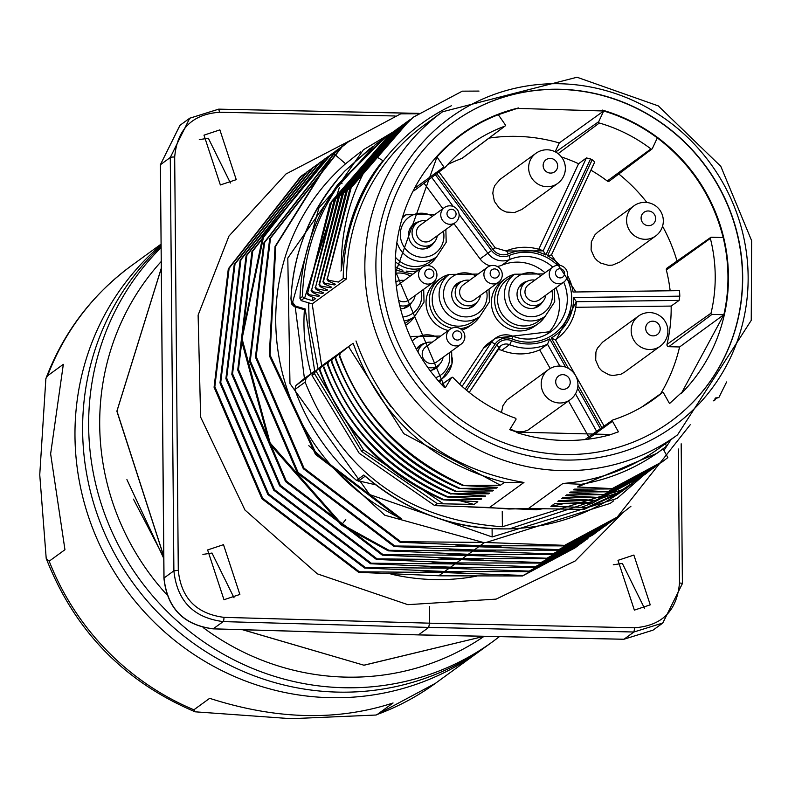 <?xml version="1.0" encoding="UTF-8"?>
<svg xmlns="http://www.w3.org/2000/svg" width="795" height="795" viewBox="0 0 795 795"><rect width="100%" height="100%" fill="white"/><g stroke="black" fill="none" stroke-linecap="round" stroke-linejoin="round"><path stroke-width="1.19" d="M447.655 164.585A156.088 150.623 -126 0 1 461.965 158.404L504.825 126.166A156.973 151.477 54 0 0 467.53 146.528A156.973 151.477 54 0 0 445.389 167.119A0.974 0.934 54 0 1 443.898 167L436.972 156.983L395.771 272.079L444.743 387.145L445.309 387.731L451.51 377.675A0.974 0.934 54 0 1 452.991 377.546A156.973 151.477 54 0 0 515.379 418.17A0.974 0.934 54 0 1 515.895 419.601L509.694 429.658L516.899 432.122L609.556 434.467L608.473 435.262M516.899 432.122L516.77 432.589A170.508 164.545 -126 0 0 609.695 434.935L618.431 431.804M444.355 387.423L444.405 387.473A170.508 164.545 -126 0 1 460.673 134.762A170.508 164.545 -126 0 1 518.519 107.961L498.316 114.719L505.242 124.736A0.974 0.934 54 0 1 505.054 126.037L462.402 158.155A1.858 1.789 -126 0 1 461.965 158.404M489.024 138.111A169.126 163.214 -126 0 1 559.273 142.941L603.683 110.992L518.638 108.428M602.163 110.545L602.282 110.078A170.508 164.545 54 0 1 722.089 231.444A170.508 164.545 54 0 1 681.305 393.475L723.857 314.711A170.021 164.068 54 0 0 723.182 237.546C712.757 196.763 690.805 163.551 657.306 137.903A170.021 164.068 54 0 0 603.683 110.992L598.715 121.665A0.974 0.934 54 0 0 599.341 123.016L558.13 153.644M618.431 431.814L612.488 421.271A0.974 0.934 54 0 1 612.995 419.909A156.973 151.477 54 0 0 652.178 400.392A156.973 151.477 54 0 0 662.146 392.73A0.974 0.934 54 0 1 663.587 393.018L669.529 403.562L680.967 393.128M452.246 123.116A184.887 178.418 -126 0 1 706.109 167.079A184.887 178.418 -126 0 1 669.738 422.145M657.306 137.903L652.347 148.576A0.974 0.934 54 0 1 652.069 148.923L609.417 181.041A1.858 1.789 -126 0 1 607.251 181.012L650.936 148.913A156.973 151.477 54 0 0 599.341 123.016M650.936 148.913A0.974 0.934 54 0 0 652.069 148.923M575.838 307.297L671.149 306.075A156.088 150.623 -126 0 1 666.995 344.374L711.018 313.2A0.974 0.934 54 0 0 711.942 314.403L723.857 314.711L679.586 346.968A169.126 163.214 -126 0 1 660.625 393.793M723.182 237.546L711.277 237.248A0.974 0.934 54 0 0 710.362 238.411L666.339 270.002A1.858 1.789 -126 0 1 667.035 268.084L710.73 237.407M711.018 313.2A156.973 151.477 54 0 0 710.362 238.411M618.778 173.996A169.126 163.214 -126 0 1 646.901 202.487M662.553 226.227A169.126 163.214 -126 0 1 677.012 261.078M567.57 275.597A47.382 45.722 54 0 1 573.046 292.013L679.496 290.652A156.257 150.792 -126 0 1 679.814 296.157L679.109 300.401L671.149 306.075M561.469 156.973A156.088 150.623 -126 0 1 578.561 163.75L586.422 157.937L590.546 158.94A156.257 150.792 -126 0 1 592.195 159.765L594.74 161.971L551.521 254.857M498.942 347.743A9.292 8.964 -126 0 1 509.516 344.652A51.099 49.31 54 0 0 547.507 344.235L549.703 338.869L565.662 367.151M590.546 158.94L545.847 254.986L543.204 250.803A51.099 49.31 54 0 0 506.087 250.982M551.452 254.947L547.497 255.811L592.195 159.765M573.513 297.519L576.325 301.712A51.099 49.31 -126 0 1 556.5 339.087A51.099 49.31 -126 0 1 555.357 339.892L551.273 337.994A47.382 45.722 54 0 0 573.513 297.519L679.814 296.157M498.316 114.719A170.021 164.068 54 0 0 461.816 134.534A170.021 164.068 54 0 0 436.972 156.983M559.273 142.941L555.158 151.785M590.923 170.19A156.088 150.623 -126 0 1 607.251 181.012M666.339 270.002A156.088 150.623 -126 0 1 670.145 290.771M679.586 346.968L668.774 346.69A1.858 1.789 -126 0 1 666.995 344.374M578.561 163.75L538.791 249.213M559.829 366.058A18.583 18.583 0 0 0 548.431 369.605A18.583 17.927 -126 0 0 544.853 395.175A18.583 17.927 -126 0 0 570.293 399.656A18.583 18.583 0 0 0 559.829 366.058L547.507 344.235L539.706 349.909L550.18 368.473M568.505 400.958L588.757 436.872M497.66 349.701A9.292 8.964 -126 0 1 501.715 350.327A51.099 49.31 54 0 0 539.706 349.909M566.885 278.18A45.524 43.934 -126 0 1 560.584 328.077A45.524 43.934 -126 0 1 512.149 338.968A3.717 0.537 -68.3 0 0 512.735 336.086A3.717 0.537 -68.3 0 0 512.596 336.126A18.583 17.927 54 0 0 495.504 338.153L487.703 343.828A18.583 17.927 54 0 0 483.469 348.25L459.599 384.104M497.173 266.444A18.583 17.927 54 0 0 501.903 265.202A41.807 40.346 -126 0 1 544.982 272.784M555.914 287.81A41.807 40.346 -126 0 1 546.96 334.158M453.935 223.614L480.061 258.892A18.583 17.927 54 0 0 490.157 265.888M424.023 183.238L442.875 208.688M390.921 406.652L380.666 392.482M395.672 266.832A27.875 26.901 54 0 0 402.856 270.27M406.175 271.085A27.875 26.901 54 0 0 417.653 270.688M451.858 328.206A27.875 26.901 -126 0 1 429.3 300.56A27.875 26.901 -126 0 1 440.142 278.707L436.892 281.072A27.875 26.901 54 0 0 426.05 302.925A27.875 26.901 54 0 0 448.32 330.501M461.984 329.995A27.875 26.901 54 0 0 469.676 326.159L472.936 323.794A27.875 26.901 -126 0 1 460.176 328.653M505.501 278.528L502.241 280.893A27.875 26.901 54 0 0 491.399 302.746A27.875 26.901 54 0 0 506.594 327.709A27.875 26.901 54 0 0 535.035 325.98L538.285 323.615A27.875 26.901 -126 0 1 509.843 325.344A27.875 26.901 -126 0 1 494.649 300.381A27.875 26.901 -126 0 1 505.501 278.528A27.875 26.901 -126 0 1 514.395 274.354M570.293 399.656L527.91 430.155L523.557 431.596L518.946 431.874L514.385 430.95L510.151 428.912M501.446 412.456L502.947 405.649L506.902 400.004L548.431 369.605M521.898 209.453L514.524 212.543L506.445 212.046L502.639 210.456L499.26 208.061L494.391 201.373L492.811 193.304L493.377 189.26L494.828 185.464L500.035 179.402L535.86 153.346A18.583 17.927 -126 0 0 532.292 178.915A18.583 17.927 -126 0 0 557.722 183.397L521.898 209.453M619.842 262.032L612.468 265.123L608.413 265.331L600.593 263.026L597.204 260.631L594.412 257.55L591.102 249.988L591.321 241.829L595.028 234.704L597.979 231.981L633.804 205.915A18.583 17.927 -126 0 0 630.236 231.494A18.583 17.927 -126 0 0 655.666 235.976L619.842 262.032M624.433 372.239L620.935 374.216L613.005 375.538L608.98 374.833L601.795 370.848L599.003 367.767L595.694 360.205L595.922 352.046L597.363 348.25L602.57 342.188L638.405 316.132A18.583 17.927 -126 0 0 634.827 341.701A18.583 17.927 -126 0 0 660.257 346.183L624.433 372.239M518.519 107.961L517.505 108.706M560.425 89.269A184.887 178.418 54 0 0 452.345 123.046A184.887 178.418 54 0 0 391.12 325.294A184.887 178.418 54 0 0 563.615 454.502A184.887 178.418 54 0 0 669.837 422.075A184.887 178.418 54 0 0 733.288 219.609A184.887 178.418 54 0 0 560.425 89.269M355.991 340.976C385.227 421.012 441.215 468.175 523.945 482.466L504.428 482.346C429.996 462.849 379.573 416.491 353.159 343.261L321.657 365.948L312.197 303.889L346.521 278.916L343.211 278.548L338.372 282.056L328.921 280.357L327.391 278.618L351.32 187.153L409.028 120.413M523.945 482.466L489.482 507.528L508.979 509.019L528.476 508.512L562.94 483.449A199.754 192.768 54 0 0 659.224 448.181L677.539 434.855A199.754 192.768 54 0 1 374.306 327.649A199.754 192.768 54 0 1 364.845 265.59A199.754 192.768 54 0 1 442.557 111.777L577.021 77.244L658.26 105.884L720.807 166.334L751.633 240.676L751.245 320.365L677.539 434.855M442.557 111.777L424.232 125.103A199.754 192.768 54 0 0 346.521 278.916M478.997 91.077L462.302 91.167L413.4 117.143L373.958 155.244C351.41 189.806 340.538 228.274 341.353 270.628C345.706 225.581 359.578 188.932 382.971 160.679L373.958 155.254L373.481 155.611M399.815 127.13L397.689 128.661L339.674 195.441L315.575 287.214L337.845 198.114L397.172 128.989L400.779 126.415M323.575 292.818L316.241 289.569L315.059 287.571M315.575 287.224L317.096 288.953L326.556 290.662L327.53 289.946M312.197 303.889L301.335 300.669L299.963 298.383C301.414 256.378 313.975 218.496 337.646 184.728L382.634 139.314L385.356 137.376M299.963 298.383L302.408 296.605C303.899 254.599 316.49 216.687 340.18 182.88M342.049 183.695L340.18 182.87L385.207 137.475L392.879 132.159L389.292 134.713L329.965 203.838L307.665 292.948M302.408 296.605L304.565 298.314L339.336 187.59M304.565 298.314L312.723 300.719L312.783 297.28M315.714 298.542L312.723 300.719M315.685 298.542L308.361 295.293L307.178 293.305M391.935 132.864L389.808 134.395L331.793 201.175L307.695 292.948L309.215 294.687L318.676 296.386L319.65 295.68L312.306 292.431L311.113 290.433M395.88 130.002L393.754 131.523L335.738 198.303L311.63 290.086L313.151 291.825L322.611 293.524L323.595 292.818M327.51 289.946L320.186 286.697L318.994 284.699L319.481 284.352L321.031 286.091L330.491 287.79M408.64 120.701L405.053 123.255L345.726 192.38L322.939 281.837L324.122 283.835L331.445 287.084L330.501 287.79M407.696 121.406L405.569 122.927L347.534 189.737L323.456 281.49L324.976 283.229L334.437 284.928L335.411 284.222L328.067 280.973L326.874 278.975M396.834 129.287L393.227 131.851L333.91 200.976L311.6 290.086M404.695 123.563L401.107 126.117L341.79 195.242L319.004 284.699M403.731 124.288L401.634 125.789L343.619 192.569L319.51 284.352M410.359 119.399L349.671 189.518L327.361 278.618M340.846 270.986L341.343 270.628M343.211 278.548A202.536 195.451 -126 0 1 422.006 123.275A202.536 195.451 -126 0 1 451.322 105.775M640.74 477.497L615.4 494.371L586.75 507.478L584.106 509.406L528.476 508.512M323.823 365.322L329.816 360.244L320.653 367.618L319.501 370.072L319.888 368.184L325.871 363.106L315.307 371.523L314.522 373.7L312.057 375.498L312.336 373.68L321.657 365.948M489.482 507.528L434.726 505.62L437.369 503.692L474.059 504.437L477.805 501.705L443.123 499.846L480.756 499.558L476.722 498.614M312.057 375.498L359.181 453.229L434.726 505.62M323.436 367.21C346.57 427.879 387.771 471.137 447.048 496.984L481.74 498.853L480.756 499.558M323.933 366.853C345.437 425.703 386.638 468.971 447.545 496.637L484.702 496.686L480.657 495.752M336.702 355.226L328.534 361.894L327.868 363.991C348.965 422.344 390.166 465.602 451.481 493.765L485.675 495.991L484.702 496.696M451.481 493.765L488.637 493.824L484.602 492.88M335.271 358.605L335.639 356.726L340.648 352.354L332.479 359.022L331.326 361.477C354.451 422.145 395.652 465.403 454.929 491.25L489.621 493.119L488.637 493.824M454.939 491.25L492.582 490.962L488.537 490.018M339.217 355.733L339.584 353.864L345.577 348.776L336.414 356.16L335.261 358.605C358.386 419.283 399.587 462.541 458.874 488.388L493.556 490.257L492.582 490.962M458.874 488.388L496.517 488.09L492.483 487.156M462.819 485.516L497.501 487.395L496.517 488.09M339.694 355.385L339.207 355.743C362.331 416.411 403.532 459.679 462.809 485.516L500.462 485.228L403.79 433.663L348.518 346.63L340.349 353.298L339.684 355.385C360.781 413.748 401.982 457.006 463.306 485.169M504.428 482.346L500.462 485.228M314.522 373.7L361.725 451.411L437.369 503.692M353.159 343.261L348.528 346.63M331.336 361.467L331.704 359.588L336.712 355.226M327.868 363.981L327.381 364.339L327.769 362.45L333.751 357.372L324.599 364.756M335.748 358.257C356.846 416.62 398.047 459.878 459.361 488.031M331.803 361.119C352.901 419.482 394.101 462.74 455.426 490.893M327.381 364.339C350.506 425.017 391.716 468.275 450.994 494.122M319.988 369.715C341.085 428.078 382.286 471.336 443.6 499.498M319.501 370.072C342.625 430.741 383.836 473.999 443.113 499.846M460.375 500.84L474.059 504.437M315.973 370.987L363.414 449.881L443.024 503.553M715.51 397.967L718.511 397.629M718.491 397.619L715.003 398.633M713.572 400.441L715.43 399.468L713.224 400.879M718.998 397.281L726.63 381.938M713.751 400.72L714.655 400.193M665.355 443.531L666.439 446.184A202.536 195.451 -126 0 1 660.267 450.864A202.536 195.451 -126 0 1 581.274 484.294L577.558 486.997L612.239 488.587L661.569 462.342L667.84 457.602L663.02 448.668M615.4 494.371L614.883 492.463M632.462 483.738L612.826 496.249L584.106 509.406M586.75 507.478L550.905 506.375L554.9 503.474L592.056 503.275L642.897 475.927M592.553 502.927L592.056 503.285M599.937 497.541L562.781 497.74L561.797 498.455L596.002 500.413L558.845 500.611L557.851 501.327L592.543 502.917L643.95 475.142M654.712 467.331L603.872 494.689L566.726 494.878L565.732 495.593L599.937 497.551L650.777 470.203M611.753 488.945L574.596 489.144L573.612 489.859L607.817 491.817L570.661 492.016L569.677 492.731L603.882 494.689M612.249 488.597L662.782 461.458M581.274 484.294L562.94 483.449M660.267 450.864L656.829 453.369L577.558 486.997M577.418 489.154L573.612 489.869M608.304 491.459L659.77 463.634M607.817 491.817L658.657 464.469M573.483 492.016L569.677 492.731M604.369 494.321L655.776 466.546M569.548 494.878L565.732 495.593M600.424 497.193L651.83 469.418M565.603 497.75L561.797 498.465M596.489 500.055L647.895 472.28M596.002 500.413L646.832 473.065M561.668 500.611L557.861 501.327M564.589 503.474L550.905 506.375M593.567 502.728L581.89 507.071M381.461 140.268L375.3 144.581L318.914 207.952L292.6 302.289L295.323 306.065L305.201 308.967L314.671 371.026L306.164 378.082L305.111 382.097C341.651 471.882 407.418 520.099 502.39 526.737L625.586 488.736L629.163 486.073M369.774 148.754L344.772 171.074C311.093 208.976 293.186 251.379 291.04 298.274L291.954 302.756L294.677 306.532L304.415 309.543L305.201 308.967M314.671 371.026L304.435 378.47L295.223 306.92M294.269 306.592L295.323 306.065M393.932 131.473L363.414 149.768L287.8 258.047L289.966 383.568L369.665 494.57L492.165 536.943L617.019 498.455L643.036 475.827M375.429 484.741L356.458 480.389C328.236 455.297 307.705 425.007 294.866 389.54L295.919 385.525L304.435 378.47M365.193 476.165L363.862 475.003C407.924 512.537 456.529 530.474 509.665 528.824L621.67 491.568L623.051 490.575M365.163 476.145L364.537 475.768M663.974 450.437L670.96 439.645M483.122 542.409L564.639 545.34L563.903 545.877L481.581 545.748L400.054 542.25L400.789 541.713L483.122 542.409L384.82 515.23L308.808 445.677M613.73 500.8L610.123 503.424L486.073 542.478M401.485 518.797L316.181 453.796L270.032 355.027L275.795 245.983L333.691 153.534L345.587 163.77L360.503 151.924M345.587 163.76A215.544 208.002 54 0 0 401.555 518.827L400.819 519.364L315.486 454.382L269.306 355.603L275.04 246.539L332.956 154.061L348.568 141.659L400.73 113.834L418.21 113.755M477.209 546.712L558.736 549.633L557.991 550.17L475.668 550.041L394.141 546.553L394.877 546.006L477.209 546.712L455.624 544.963M501.287 546.016L480.16 546.771M471.296 551.005L552.823 553.936L552.088 554.473L469.756 554.344L388.228 550.846L388.964 550.309L471.296 551.005L449.513 549.256M495.374 550.309L474.247 551.074M465.393 555.308L546.91 558.239L546.175 558.766L463.853 558.637L382.316 555.149L383.061 554.602L465.393 555.308L444.186 553.578M489.462 554.612L468.344 555.367M459.48 559.61L541.007 562.532L540.262 563.069L457.94 562.94L376.413 559.442L377.148 558.905L459.48 559.601L437.886 557.861M483.549 558.915L462.432 559.67M456.539 563.993L535.085 566.825L534.349 567.372L452.027 567.242L370.5 563.744L371.235 563.208L456.519 563.973M447.655 568.206L529.182 571.128L528.446 571.665L446.124 571.535L364.587 568.037L365.332 567.501L447.655 568.206L426.07 566.457M471.564 567.521L450.616 568.266M453.567 563.903L431.983 562.154M441.752 572.499L523.269 575.431L522.534 575.968L440.211 575.828L358.684 572.34L359.42 571.804L441.752 572.499L420.158 570.75M465.82 571.804L444.703 572.569M390.892 574.079A215.544 208.002 54 0 0 433.563 579.565A215.544 208.002 54 0 0 476.334 576.206M690.229 424.759L617.188 517.148L564.639 545.34M332.956 154.061L341.135 147.323M400.789 541.713L304.018 468.146L256.209 356.607L270.489 238.212L342.724 145.992M400.054 542.25L303.283 468.682L255.443 357.144L269.684 238.729L341.949 146.479L345.229 144.143M614.147 519.314L558.736 549.633M615.35 518.469L610.58 522.037L557.991 550.18M394.877 546.006L298.105 472.449L250.296 360.9L264.576 242.515L336.812 150.295L339.902 148.089M394.141 546.553L297.37 472.985L249.531 361.447L263.771 243.031L336.037 150.782L340.797 147.423M608.245 523.617L552.823 553.936M609.437 522.762L604.667 526.33L552.088 554.473M388.964 550.309L342.108 524.471L270.141 442.974L242.058 338.72L263.97 234.883L330.899 154.568L334.526 151.984M329.19 155.82L262.827 236.244L241.342 339.882L269.555 443.789L341.373 525.008L345.775 519.612M388.228 550.846L341.88 525.366M602.332 527.92L546.91 558.229M603.534 527.065L598.764 530.633L546.175 558.776M383.061 554.612L286.289 481.045L238.48 369.496L252.75 251.111L324.996 158.891L327.431 157.142M382.316 555.149L285.554 481.581L237.715 370.043L251.955 251.627L324.211 159.378L328.424 156.396M596.419 532.213L540.997 562.532M597.621 531.368L592.851 534.926L540.262 563.069M377.148 558.905L280.377 485.338L232.567 373.799L246.848 255.414L319.083 163.194L322.174 160.988M376.413 559.442L279.641 485.884L231.802 374.336L246.043 255.93L318.308 163.671L323.068 160.312M586.7 539.129L535.085 566.825M371.235 563.208L274.474 489.641L226.655 378.092L240.935 259.707L313.18 167.487L316.261 165.28M370.5 563.744L273.728 490.177L225.889 378.639L240.14 260.223L312.395 167.974L317.155 164.615M587.505 538.593L581.731 542.935L529.182 571.128M587.992 538.255L581.036 543.522L528.446 571.665M365.332 567.501L268.561 493.934L220.742 382.395L235.022 264.01L307.267 171.79L310.348 169.583M364.587 568.037L267.826 494.48L219.977 382.932L234.227 264.526L306.482 172.277L311.243 168.908M578.69 545.112L523.269 575.431M579.893 544.257L575.123 547.825L522.534 575.968M223.981 599.728L239.861 594.451L223.494 544.674L207.614 549.951L223.981 599.728M220.354 184.947L236.244 179.66L219.877 129.883L203.987 135.16L220.354 184.947M395.125 115.981L219.549 112.254L218.734 109.154L189.717 118.236L170.279 157.489L173.886 570.83C177.056 600.891 193.493 617.814 223.206 621.601L428.734 627.414L633.923 632.005L662.801 623.012L682.319 583.709A3.717 0.576 -0.5 0 0 682.398 583.59L681.176 443.799M634.36 610.123L650.24 604.846L633.873 555.059L617.983 560.346L634.36 610.123M644.437 608.185L622.366 563.436L613.273 564.798M234.038 597.8L211.987 553.042L202.904 554.403M230.421 183.009L208.37 138.251L199.277 139.612M418.22 634.857L213.269 628.825C183.605 625.009 167.189 608.076 164.018 578.005L160.411 164.664L179.918 125.362L189.816 118.147M652.914 630.206L623.995 639.23L418.478 634.867L428.734 627.414L429.479 623.171L634.678 627.762L633.923 632.005L623.995 639.23A3.717 0.775 -88.8 0 1 623.866 639.269L418.359 634.907L213.139 628.865L223.206 621.601A3.717 0.765 91.6 0 0 223.961 617.357L429.479 623.171L429.34 606.426M242.763 629.739L364.031 665.236L484.175 636.308L363.782 665.226M161.236 268.541L116.964 411.085L163.74 556.152M161.037 246.251A258.286 249.242 54 0 0 82.63 430.592A258.286 249.242 54 0 0 223.415 661.917A258.286 249.242 54 0 0 486.957 645.858L492.979 641.476A258.286 249.242 -126 0 1 229.437 657.535A258.286 249.242 -126 0 1 88.652 426.209A258.286 249.242 -126 0 1 161.047 247.642M161.027 245.029A258.286 249.242 54 0 0 74.978 436.157A258.286 249.242 54 0 0 329.607 697.662A258.286 249.242 54 0 0 479.296 651.423A258.286 249.242 54 0 0 483.102 648.601M47.571 375.787L63.332 364.329L50.632 453.866L64.951 549.713L49.191 561.181L46.209 558.438L39.75 474.764L45.871 378.629L47.571 375.787A258.286 249.242 -126 0 1 131.602 265.56L161.017 244.174M479.296 651.423L435.451 683.312A258.286 249.242 -126 0 1 377.317 714.437L393.068 702.979C337.189 721.224 276.044 719.674 209.651 698.328L193.891 709.796A258.286 249.242 -126 0 1 49.191 561.181M377.317 714.437L376.115 715.033L290.95 718.69L194.994 711.803L193.891 709.796M133.431 499.131L163.75 557.335M126.912 479.594L163.76 558.388M359.42 571.804L262.648 498.236L214.839 386.688L229.119 268.303L301.355 176.083L304.445 173.876M358.684 572.34L261.913 498.773L214.074 387.235L228.314 268.819L300.58 176.57L305.34 173.211M630.922 506.286L616.493 517.734L563.903 545.877M398.901 128.76L373.461 155.601M653.003 335.868A7.433 7.175 -126 0 1 645.679 328.345A7.433 7.175 -126 0 1 652.874 321.19A7.433 7.175 -126 0 1 660.208 328.713A7.433 7.175 -126 0 1 653.003 335.868M648.412 225.661A7.433 7.175 -126 0 1 641.088 218.138A7.433 7.175 -126 0 1 648.283 210.973A7.433 7.175 -126 0 1 655.617 218.506A7.433 7.175 -126 0 1 648.412 225.661M563.039 389.351A7.433 7.175 -126 0 1 555.705 381.819A7.433 7.175 -126 0 1 562.91 374.664A7.433 7.175 -126 0 1 570.234 382.186A7.433 7.175 -126 0 1 563.039 389.351M550.468 173.081A7.433 7.175 -126 0 1 543.134 165.559A7.433 7.175 -126 0 1 550.339 158.404A7.433 7.175 -126 0 1 557.663 165.926A7.433 7.175 -126 0 1 550.468 173.081M545.002 316.43A27.875 26.901 -126 0 1 538.285 323.615M543.462 273.887L514.564 274.235L507.667 279.244A26.016 25.102 54 0 0 497.551 299.635A26.016 25.102 54 0 0 511.732 322.939A26.016 25.102 54 0 0 538.275 321.319L545.171 316.311L554.731 301.742L554.393 288.913M527.323 281.241A13.932 13.445 54 0 0 519.781 302.607A13.932 13.445 54 0 0 542.448 301.981M534.886 280.118A13.008 12.551 54 0 0 527.632 304.127A13.008 12.551 54 0 0 545.817 295.154M524.958 292.003A9.292 8.964 -126 0 1 528.576 284.719L552.873 267.041A9.292 8.964 54 0 0 554.314 282.652A9.292 8.964 54 0 0 563.794 282.076L539.507 299.745A9.292 8.964 -126 0 1 524.958 292.003M555.496 273.202A4.641 4.482 54 0 0 562.343 277.346A4.641 4.482 54 0 0 562.274 269.406A4.641 4.482 54 0 0 555.496 273.202M440.142 278.707A27.875 26.901 -126 0 1 449.046 274.533M479.643 316.609A27.875 26.901 -126 0 1 472.936 323.794M478.113 274.066L449.215 274.414L442.318 279.423A26.016 25.102 54 0 0 432.202 299.814A26.016 25.102 54 0 0 446.373 323.118A26.016 25.102 54 0 0 472.926 321.498L479.812 316.49L489.382 301.921L489.044 289.092M461.984 281.41A13.932 13.445 54 0 0 454.422 302.786A13.932 13.445 54 0 0 477.089 302.18M469.537 280.297A13.008 12.551 54 0 0 462.283 304.306A13.008 12.551 54 0 0 480.468 295.333M459.609 292.182A9.292 8.964 -126 0 1 463.227 284.898L487.524 267.219A9.292 8.964 54 0 0 488.975 282.831A9.292 8.964 54 0 0 498.455 282.255L474.158 299.924A9.292 8.964 -126 0 1 459.609 292.182M490.157 273.381A4.641 4.482 54 0 0 496.994 277.525A4.641 4.482 54 0 0 496.925 269.584A4.641 4.482 54 0 0 490.157 273.381M442.249 378.599A27.875 26.901 -126 0 1 439.834 381.829M410.896 336.722A27.875 26.901 -126 0 1 411.641 336.524M430.602 370.45A13.932 13.445 54 0 0 439.715 364.12M424.53 343.41A13.932 13.445 54 0 0 416.729 348.608M432.132 342.287A13.008 12.551 54 0 0 418.19 351.281M428.515 367.588A13.008 12.551 54 0 0 443.053 357.313M422.195 354.163A9.292 8.964 -126 0 1 425.812 346.878L450.109 329.209A9.292 8.964 54 0 0 451.56 344.811A9.292 8.964 54 0 0 461.04 344.235L436.743 361.904A9.292 8.964 -126 0 1 422.195 354.163M452.743 335.361A4.641 4.482 54 0 0 459.58 339.515A4.641 4.482 54 0 0 459.51 331.565A4.641 4.482 54 0 0 452.743 335.361M403.681 215.564A27.875 26.901 -126 0 1 405.867 214.898M436.465 256.974A27.875 26.901 -126 0 1 429.747 264.159A27.875 26.901 -126 0 1 427.501 265.629M420.913 268.322A27.875 26.901 -126 0 1 395.741 262.002M395.91 257.789A26.016 25.102 54 0 0 429.737 261.873L436.634 256.855L446.194 242.286L445.866 229.487M418.856 221.775A13.932 13.445 54 0 0 411.244 243.151A13.932 13.445 54 0 0 433.861 242.614M426.378 220.682A13.008 12.551 54 0 0 419.124 244.681A13.008 12.551 54 0 0 437.31 235.708M416.451 232.557A9.292 8.964 -126 0 1 420.068 225.273L444.365 207.594A9.292 8.964 54 0 0 445.816 223.206A9.292 8.964 54 0 0 455.287 222.63L430.999 240.299A9.292 8.964 -126 0 1 416.451 232.557M446.989 213.756A4.641 4.482 54 0 0 453.836 217.9A4.641 4.482 54 0 0 453.766 209.96A4.641 4.482 54 0 0 446.989 213.756M414.294 316.788A27.875 26.901 -126 0 1 407.577 323.972A27.875 26.901 -126 0 1 406.136 324.946M405.46 323.048A26.016 25.102 54 0 0 407.567 321.677L414.463 316.668L424.023 302.1L423.685 289.281M401.117 308.808A13.932 13.445 54 0 0 411.721 302.368M404.198 280.476A13.008 12.551 54 0 0 396.377 281.728M400.362 305.737A13.008 12.551 54 0 0 415.129 295.511M396.824 285.981A9.292 8.964 -126 0 1 397.878 285.077L422.175 267.398A9.292 8.964 54 0 0 423.626 283.01A9.292 8.964 54 0 0 433.106 282.424L408.809 300.103A9.292 8.964 -126 0 1 399.209 300.619M424.808 273.559A4.641 4.482 54 0 0 431.645 277.703A4.641 4.482 54 0 0 431.576 269.753A4.641 4.482 54 0 0 424.808 273.559M304.406 309.543A184.241 177.802 54 0 0 311.143 373.59M512.149 338.968A14.867 14.35 54 0 0 495.086 344.126L465.154 389.083M495.086 344.126A3.717 0.914 -146.3 0 0 491.27 342.575L462.094 386.39M563.715 282.136A41.807 40.346 -126 0 1 551.034 331.575L495.504 338.153A18.583 17.927 54 0 0 491.27 342.575L483.469 348.25M435.372 174.691L491.529 250.505A14.867 14.35 54 0 0 509.009 255.553A3.717 0.954 67.2 0 1 509.704 259.528A41.807 40.346 -126 0 1 552.783 267.11M551.034 331.575A41.807 40.346 -126 0 1 512.596 336.126M509.009 255.553A45.524 43.934 -126 0 1 557.524 265.301M491.529 250.505L487.862 253.217A18.583 17.927 54 0 0 509.704 259.528L501.903 265.202M431.725 177.434L453.229 206.471M459.083 214.372L487.862 253.217L480.061 258.892M545.847 254.986A47.382 45.722 54 0 0 508.263 253.853A13.008 12.551 -126 0 1 492.97 249.441L436.803 173.608M466.576 390.285L496.607 345.189A13.008 12.551 -126 0 1 511.533 340.667A47.382 45.722 54 0 0 549.703 338.869M577.577 388.278L600.384 428.714M601.865 427.68L577.935 385.247M568.435 368.423L551.273 337.994M560.187 265.451A47.382 45.722 54 0 0 547.497 255.811M496.607 345.189A3.717 0.914 33.7 0 1 498.912 347.822A3.717 0.914 33.7 0 1 498.853 347.882L469.199 392.422L500.969 345.666M511.533 340.667A3.717 0.537 111.7 0 1 509.516 344.652L501.715 350.327M508.263 253.853A3.717 0.954 -112.8 0 0 506.037 251.001A3.717 0.954 -112.8 0 0 505.988 251.031M492.97 249.441L495.066 247.871M575.491 393.853L596.638 431.347M576.405 301.712L679.109 300.401M551.501 254.827L594.67 162.071M586.422 157.937L543.432 250.326M442.08 384.313L451.51 377.675M443.898 167L415.547 187.61M598.715 121.665L555.645 152.034M668.774 346.69L711.942 314.403M662.146 392.73L641.595 407.159M588.538 438.621L612.488 421.271M384.919 323.684A190.462 183.794 54 0 0 700.166 402.658A190.462 183.794 54 0 0 600.97 89.308A190.462 183.794 54 0 0 384.919 323.684M316.241 289.569L317.096 288.953M301.017 300.48L304.078 298.264M308.361 295.303L309.215 294.687M312.306 292.441L313.151 291.815M320.186 286.707L321.031 286.081M324.122 283.835L324.976 283.219M328.067 280.973L328.911 280.357M315.307 371.523L312.336 373.68M340.359 353.288L339.574 353.864M336.414 356.16L335.629 356.726M332.479 359.022L331.694 359.588M328.534 361.884L327.749 362.46M320.653 367.618L319.868 368.194M363.414 449.881L361.725 451.411M502.39 526.737L502.251 511.374M291.954 302.756L292.6 302.289M344.732 171.114L372.507 146.638M492.165 536.943L492.095 528.605M306.164 378.082L295.919 385.525M305.111 382.097L294.866 389.54M363.862 475.003L356.458 480.389M358.197 481.253L365.094 476.245M480.101 545.718L484.592 542.448M474.188 550.011L478.679 546.751M468.285 554.314L472.777 551.044M462.372 558.617L466.864 555.347M456.459 562.91L460.951 559.64M450.556 567.213L455.048 563.943M444.644 571.506L449.135 568.236M438.731 575.809L443.222 572.539M219.549 112.254C192.181 114.281 177.225 129.197 174.681 157.013L178.289 570.353C181.121 598.098 196.345 613.76 223.961 617.357M418.806 113.357L218.734 109.154M174.681 157.013A3.717 0.576 179.5 0 0 170.279 157.489L160.342 164.794L180.008 125.282M178.289 570.353L173.886 570.83L164.018 578.005A3.717 0.576 -0.5 0 0 163.929 578.134L160.411 164.893M634.678 627.762C662.016 625.754 676.943 610.848 679.486 583.043L678.314 448.986M418.736 113.397L218.953 109.154M213.04 628.815L213.149 628.865C183.476 625.099 167.069 608.195 163.929 578.134A3.717 0.576 -0.5 0 0 164.018 578.253M679.486 583.043A3.717 0.576 -0.5 0 1 682.398 583.59L662.712 623.101M623.747 639.22A3.717 0.775 -88.8 0 0 623.866 639.269L653.013 630.157M116.964 411.085A3.717 0.576 179.5 0 0 116.875 411.214L163.74 556.381M364.031 665.236L242.545 629.729M483.966 636.417A248.994 240.279 -126 0 1 203.083 627.523M166.91 594.799A248.994 240.279 -126 0 1 99.703 425.007A248.994 240.279 -126 0 1 161.166 261.575M514.564 274.235A26.016 25.102 54 0 0 504.447 294.627A26.016 25.102 54 0 0 518.628 317.921A26.016 25.102 54 0 0 545.171 316.311M541.007 275.676A22.3 21.515 54 0 0 508.87 294.14A22.3 21.515 54 0 0 533.107 316.658A22.3 21.515 54 0 0 551.939 290.702M449.215 274.414A26.016 25.102 54 0 0 439.088 294.806A26.016 25.102 54 0 0 453.269 318.099A26.016 25.102 54 0 0 479.812 316.49M475.658 275.855A22.3 21.515 54 0 0 443.511 294.319A22.3 21.515 54 0 0 467.748 316.837A22.3 21.515 54 0 0 486.59 290.881M411.81 336.404A26.016 25.102 54 0 0 411.015 337L411.81 336.404L440.698 336.056M438.8 380.646A26.016 25.102 54 0 0 442.418 378.48A26.016 25.102 54 0 0 452.534 358.078M436.157 377.526A22.3 21.515 54 0 0 449.692 357.412A22.3 21.515 54 0 0 449.185 352.861M438.244 337.835A22.3 21.515 54 0 0 412.675 340.598M397.301 243.389A26.016 25.102 54 0 0 436.634 256.855M403.303 216.767L406.026 214.779A26.016 25.102 54 0 0 403.154 217.244M432.49 216.23A22.3 21.515 54 0 0 400.332 234.694A22.3 21.515 54 0 0 424.56 257.212A22.3 21.515 54 0 0 443.411 231.266M404.715 320.882A26.016 25.102 54 0 0 414.463 316.668M403.423 316.907A22.3 21.515 54 0 0 421.231 291.059M410.309 276.034A22.3 21.515 54 0 0 395.811 273.291M543.591 250.862L506.037 251.001L495.166 247.802L438.989 171.958M575.928 291.974L551.442 254.807M555.466 339.833L556.5 339.087L576.415 301.573M604.12 426.09L555.278 339.495M451.759 377.406L442.02 384.253M445.25 167.248L413.807 190.929M662.205 392.68L641.545 407.189M612.746 420.028L585.806 438.949M451.739 141.868L461.816 134.534M397.132 128.929L397.629 128.571M389.252 134.663L389.749 134.305M393.197 131.801L393.694 131.433M401.068 126.067L401.574 125.709M405.013 123.205L405.51 122.837M408.948 120.333L409.445 119.975M422.006 123.275L420.535 124.348M714.397 400.422L714.963 400.014M661.062 462.73L661.559 462.372M645.302 474.188L645.798 473.83M653.182 468.454L653.679 468.096M542.528 508.81L536.615 509.724L467.977 506.892M318.079 368.91L309.185 323.386L308.639 302.835M373.153 146.171L372.477 146.658M344.742 171.094C311.789 206.869 293.862 249.312 290.95 298.433L291.467 303.799L294.249 306.612M303.75 309.553L294.11 306.572M625.605 488.716L623.986 489.899M364.418 475.649C406.513 511.891 454.899 529.639 509.555 528.864C550.706 527.473 588.071 515.031 621.66 491.558M347.832 142.196L348.568 141.659M341.939 146.469L342.685 145.932M610.58 522.047L611.325 521.51M336.037 150.772L336.772 150.235M604.677 526.34L605.412 525.803M598.764 530.643L599.5 530.106M324.211 159.368L324.946 158.831M592.851 534.936L593.597 534.399M318.298 163.671L319.043 163.134M312.395 167.964L313.131 167.427M581.036 543.532L581.771 542.995M306.482 172.267L307.218 171.73M575.123 547.834L575.868 547.298M350.058 140.596L285.932 174.016L228.97 236.045L198.114 315.108L200.618 417.097L244.979 510.052L317.364 573.861L407.865 604.667L496.14 599.112L575.173 560.982L621.899 513.62M218.854 109.104L189.707 118.226M652.914 630.226L662.821 623.022M116.875 411.214L161.226 268.362M499.419 636.626L492.979 641.476M45.881 378.629C63.471 332.409 92.041 294.726 131.602 265.56M435.451 683.312L376.105 715.033M195.004 711.764C124.03 681.673 74.432 630.564 46.209 558.438M300.57 176.56L301.315 176.023M586.948 539.219L587.684 538.682M616.493 517.744L617.228 517.207M660.257 346.183A18.583 18.583 0 0 0 649.803 312.584A18.583 18.583 0 0 0 638.405 316.132M655.666 235.976A18.583 18.583 0 0 0 645.212 202.367A18.583 18.583 0 0 0 633.804 205.915M557.722 183.397A18.583 18.583 0 0 0 547.258 149.798A18.583 18.583 0 0 0 535.86 153.346M525.594 282.285L519.105 287.005M540.898 303.322L534.389 308.062M563.794 282.076A9.292 9.292 0 0 0 565.851 269.098A9.292 9.292 0 0 0 552.873 267.041M460.255 282.464L453.746 287.194M475.549 303.501L469.05 308.231M498.455 282.255A9.292 9.292 0 0 0 500.502 269.276A9.292 9.292 0 0 0 487.524 267.219M439.039 380.924L442.418 378.48L451.977 363.911L451.63 351.072M422.841 344.444L416.838 348.816M438.144 365.481L431.615 370.231M461.04 344.235A9.292 9.292 0 0 0 463.088 331.257A9.292 9.292 0 0 0 450.109 329.209M427.74 265.629L429.747 264.159M434.945 214.451L406.026 214.779M417.087 222.839L410.538 227.599M432.391 243.876L425.911 248.596M455.287 222.63A9.292 9.292 0 0 0 457.344 209.651A9.292 9.292 0 0 0 444.365 207.594M406.156 325.006L407.577 323.972M412.764 274.245L395.711 270.022M410.21 303.68L403.701 308.41M433.106 282.424A9.292 9.292 0 0 0 435.153 269.445A9.292 9.292 0 0 0 422.175 267.398"/></g></svg>
